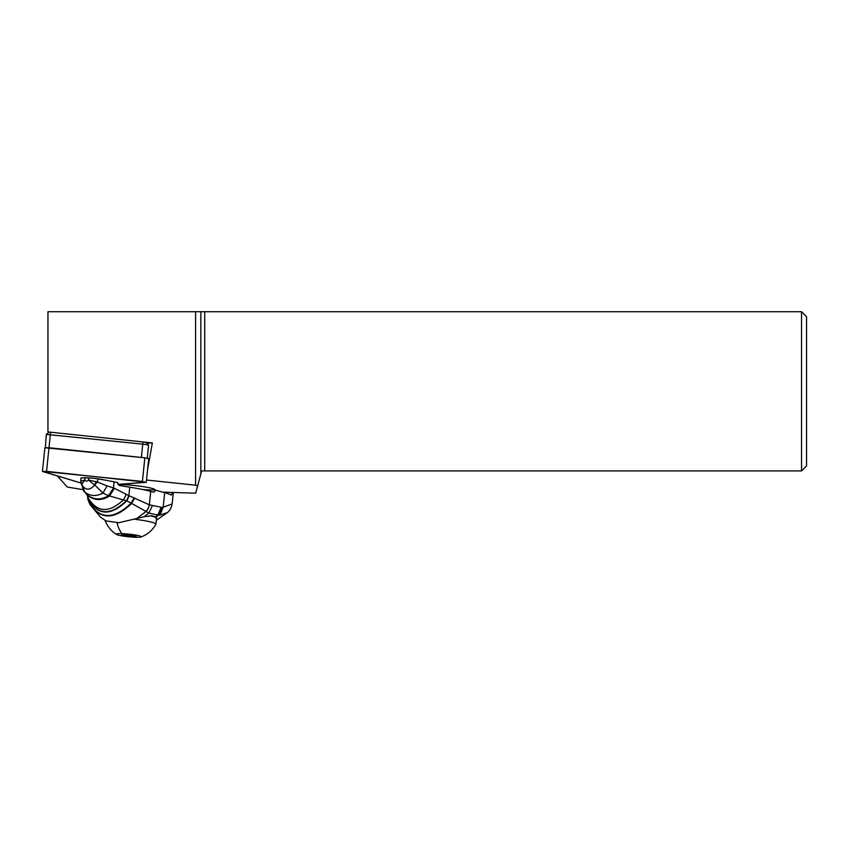 <?xml version="1.0" encoding="UTF-8"?>
<svg xmlns="http://www.w3.org/2000/svg" width="849" height="849" viewBox="0 0 849 849"><rect width="100%" height="100%" fill="white"/><g stroke="black" fill="none" stroke-linecap="round" stroke-linejoin="round"><path stroke-width="1.27" d="M46.557 471.344L42.928 471.598L80.74 482.943L42.45 471.344L142.409 481.415L145.688 482.402L117.862 484.386L146.283 482.243L148.713 458.63L144.839 457.813L44.891 447.731L48.987 447.731L46.557 471.344L146.283 482.243M103.949 479.908A12.937 1.369 -174.1 0 0 89.739 477.966A12.937 1.369 -174.1 0 0 80.719 478.316A12.937 1.369 -174.1 0 0 80.708 478.337A12.937 1.369 -174.1 0 0 81.016 478.677M195.578 311.732L195.578 485.182L197.552 486.169L201.638 470.919L801.541 470.919L801.541 311.732L47.958 311.732L47.958 431.95L48.966 432.247M197.552 486.169L195.673 493.184L162.668 492.133M195.578 485.182L146.506 480.025M57.339 475.918L67.251 487.029L82.778 489.608M155.134 490.064A21.554 2.282 -174.1 0 0 155.176 489.947A21.554 2.282 -174.1 0 0 133.728 485.437A21.554 2.282 -174.1 0 0 117.99 484.567M801.541 470.919L806.55 465.899L806.55 316.741L801.541 311.732M147.609 469.38L152.364 442.923L47.958 431.95M147.259 458.152L148.575 445.396A6.017 0.637 -174.1 0 0 148.575 445.396A6.017 0.637 -174.1 0 0 148.543 445.322A6.017 0.637 -174.1 0 0 142.759 444.154L46.292 434.401L45.368 447.996M148.543 445.322L146.325 442.616L142.95 441.936L141.39 457.441L48.987 447.731L50.547 432.226M152.364 442.923L146.898 443.316M50.218 432.205L49.189 432.321M170.596 494.702L171.243 495.02A50.133 5.529 -173.9 0 0 164.695 492.696L155.102 490.053L147.8 489.831A10.029 1.104 6.1 0 1 142.314 489.438M87.479 494.362L88.445 499.488C98.017 515.736 110.795 516.192 126.788 500.868L131.171 503.107C113.352 520.161 99.195 519.62 88.71 501.494L88.54 498.533C97.539 512.732 109.213 513.136 123.561 499.753L126.278 494.341L114.371 488.313L109.606 495.996L126.788 500.868L129.175 495.774L149.318 504.794L150.729 491.412A50.133 5.529 -173.9 0 0 129.748 487.199A60.162 6.643 6.1 0 1 119.295 485.416L117.459 482.54A60.162 6.643 6.1 0 1 114.116 481.861A75.211 8.299 -173.9 0 0 97.815 478.868A9.021 0.998 -173.9 0 0 88.731 477.966L88.508 480.046C87.107 481.563 85.898 481.542 84.879 479.961L80.772 481.213L81.568 484.609C85.484 490.52 89.835 490.658 94.621 485.012L97.486 482.009L96.733 481.829L94.812 485.119L102.994 493.078L108.492 495.689L113.543 487.942L108.492 495.689M150.729 491.412L153.467 492.155A2.505 1.39 91.8 0 0 153.648 492.187A2.505 1.39 91.8 0 0 155.102 490.053M105.998 520.904L118.839 522.719L144.128 516.754L151.929 515.725L155.314 516.903L157.85 515.025L159.973 515.056L167.423 512.563L157.118 519.694L155.314 516.903M105.987 520.925L100.5 517.126L89.92 504.423L87.893 499.361L88.784 501.78C99.375 520.055 113.681 520.607 131.68 503.425L148.819 513.051L157.85 515.025L161.193 507.278L162.074 507.278L158.763 515.067L155.919 517.137M134.121 497.885L131.171 503.107L131.68 503.425L134.651 498.14M129.175 495.774L126.363 500.687C110.572 515.789 97.943 515.343 88.466 499.35L87.426 495.264M114.371 488.313L113.543 487.942M126.278 494.341L128.751 495.604M86.895 494.638L88.54 498.533L87.012 494.755M114.191 488.228L109.383 495.943C101.36 500.761 94.048 500.496 87.468 495.169L87.511 495.222C94.143 500.655 101.509 500.921 109.606 495.996L108.587 495.72C100.808 500.178 93.698 499.912 87.256 494.925L84.836 492.102C90.259 496.283 96.319 496.612 102.994 493.078L107.027 485.883L97.486 482.009L97.815 478.868M87.373 495.063L86.524 494.277M80.751 481.489L84.836 492.102L83.552 490.764L80.772 481.213M85.102 477.849A9.021 0.998 -173.9 0 0 81.058 478.252L80.729 481.351L81.546 484.705L84.879 479.961L85.102 477.849L88.731 477.966M107.027 485.883L113.469 487.91L114.116 481.861M96.139 481.68L88.508 480.046L94.621 485.012L96.139 481.68L96.733 481.829M113.713 488.016L108.81 495.784C100.967 500.348 93.804 500.082 87.32 494.999L86.885 494.638M136.296 518.93L145.784 511.671C147.705 509.793 148.883 507.5 149.318 504.794L161.193 507.278M159.973 515.056L163.157 507.203L172.124 503.935L173.345 492.473M171.562 494.734L172.443 492.441M156.354 520.066L157.129 519.715M144.128 516.754L148.819 513.051L152.311 505.877M149.318 504.794C148.808 507.522 147.62 509.803 145.741 511.639M134.991 519.301A25.82 2.727 5.9 0 1 155.929 524.173L156.534 518.272A25.82 2.727 -174.1 0 0 150.188 515.789M155.929 524.173A25.82 2.727 5.9 0 1 155.887 524.289A28.081 28.081 0 0 1 140.955 537.003A12.533 1.327 5.9 0 1 135.66 537.268A12.533 1.327 -174.1 0 1 116.589 534.488A12.533 1.327 -174.1 0 1 121.938 533.65A12.533 1.327 5.9 0 1 135.914 535.093A12.533 1.327 5.9 0 1 140.955 537.003M121.598 534.467L122.861 534.923L121.683 535.157L128.167 536.207L136.339 536.579L134.482 535.496L121.619 534.297M142.409 481.415L144.839 457.813M200.842 473.891L200.842 311.732M204.715 311.732L204.715 470.919M87.946 499.605L89.92 504.423M126.49 500.74L128.857 495.646L129.748 487.199M164.695 492.696L163.157 507.203L162.074 507.278M147.8 489.831A2.505 1.39 -88.2 0 1 147.641 490.616M121.938 533.65A28.081 15.611 -88.2 0 1 117.045 522.857M123.126 535.422L123.222 534.435M130.47 534.987L130.321 536.409M128.337 534.53L128.167 536.207M42.45 471.344L44.891 447.731M49.009 432.215L46.292 434.401M87.426 495.243L87.893 499.361M80.708 482.434L80.729 481.341M83.552 490.764L86.471 494.214M172.124 503.935C170.936 510.376 167.582 512.35 167.423 512.563M105.043 520.373A28.081 28.081 0 0 0 116.589 534.488"/></g></svg>
